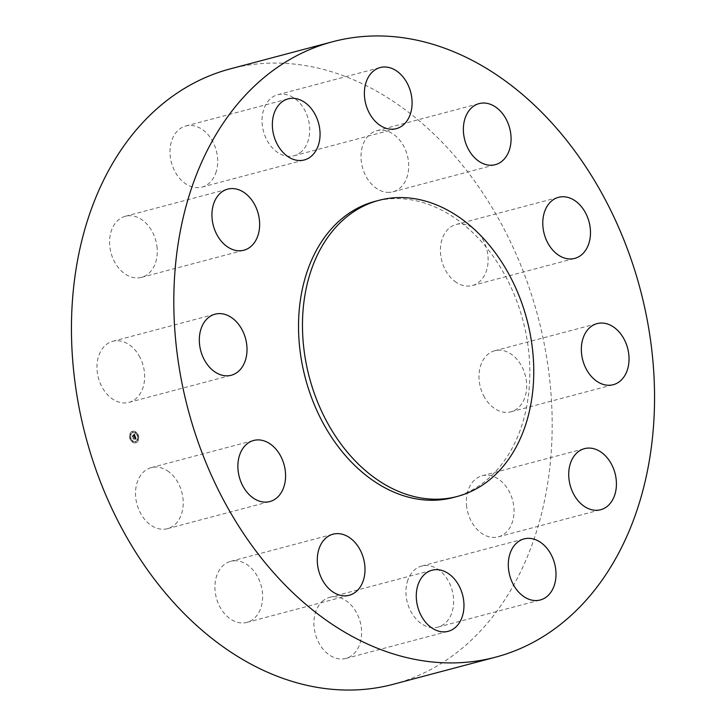 <?xml version="1.0" encoding="UTF-8"?>
<svg xmlns="http://www.w3.org/2000/svg" width="726" height="726" viewBox="0 0 726 726"><rect width="100%" height="100%" fill="white"/><g stroke="black" fill="none" stroke-linecap="round" stroke-linejoin="round"><path stroke-width="0.54" stroke-dasharray="3.63 2.72" d="M168.931 471.882A31.59 23.214 75.2 0 0 151.271 467.608A31.59 23.214 75.2 0 0 135.526 492.364A31.59 23.214 75.2 0 0 149.81 524.399A31.59 23.214 75.2 0 0 167.461 528.682A31.59 23.214 75.2 0 0 183.215 503.917A31.59 23.214 75.2 0 0 168.931 471.882M393.383 684.255A318.315 233.935 75.2 0 0 532.067 544.663A318.315 233.935 75.2 0 0 487.318 199.922A318.315 233.935 75.2 0 0 230.251 68.879M453.423 497.473A153.15 112.557 75.2 0 0 520.152 430.309A153.15 112.557 75.2 0 0 498.617 264.445A153.15 112.557 75.2 0 0 374.943 201.392M387.512 192.354A31.59 23.214 75.2 0 0 392.947 191.809A31.59 23.214 75.2 0 0 408.094 158.94A31.59 23.214 75.2 0 0 382.203 130.19A31.59 23.214 75.2 0 0 376.758 130.734A31.59 23.214 75.2 0 0 361.621 163.604A31.59 23.214 75.2 0 0 387.512 192.354M323.605 600.32A31.59 23.214 75.2 0 0 316.717 638.181A31.59 23.214 75.2 0 0 345.857 658.437A31.59 23.214 75.2 0 0 351.91 655.469A31.59 23.214 75.2 0 0 358.807 617.617A31.59 23.214 75.2 0 0 329.668 597.362A31.59 23.214 75.2 0 0 323.605 600.32M300.029 152.814A31.59 23.214 75.2 0 0 306.916 114.962A31.59 23.214 75.2 0 0 277.777 94.707A31.59 23.214 75.2 0 0 271.724 97.665A31.59 23.214 75.2 0 0 264.836 135.517A31.59 23.214 75.2 0 0 293.966 155.772A31.59 23.214 75.2 0 0 300.029 152.814M407.93 579.902A31.59 23.214 75.2 0 0 412.377 614.114A31.59 23.214 75.2 0 0 437.887 627.119A31.59 23.214 75.2 0 0 451.654 613.27A31.59 23.214 75.2 0 0 447.207 579.058A31.59 23.214 75.2 0 0 421.697 566.044A31.59 23.214 75.2 0 0 407.93 579.902M215.704 173.233A31.59 23.214 75.2 0 0 211.266 139.02A31.59 23.214 75.2 0 0 185.747 126.015A31.59 23.214 75.2 0 0 171.989 139.864A31.59 23.214 75.2 0 0 176.427 174.086A31.59 23.214 75.2 0 0 201.937 187.09A31.59 23.214 75.2 0 0 215.704 173.233M466.5 505.006A31.59 23.214 75.2 0 0 498.308 536.859A31.59 23.214 75.2 0 0 513.917 507.637A31.59 23.214 75.2 0 0 482.118 475.784A31.59 23.214 75.2 0 0 466.5 505.006M157.134 248.138A31.59 23.214 75.2 0 0 125.335 216.275A31.59 23.214 75.2 0 0 109.717 245.497A31.59 23.214 75.2 0 0 141.525 277.35A31.59 23.214 75.2 0 0 157.134 248.138M483.625 395.688A31.59 23.214 75.2 0 0 510.922 411.824A31.59 23.214 75.2 0 0 522.039 366.884A31.59 23.214 75.2 0 0 494.733 350.749A31.59 23.214 75.2 0 0 483.625 395.688M140.018 357.446A31.59 23.214 75.2 0 0 112.712 341.311A31.59 23.214 75.2 0 0 101.604 386.25A31.59 23.214 75.2 0 0 128.901 402.385A31.59 23.214 75.2 0 0 140.018 357.446M454.712 281.252A31.59 23.214 75.2 0 0 472.363 285.527A31.59 23.214 75.2 0 0 488.108 260.77A31.59 23.214 75.2 0 0 473.824 228.735A31.59 23.214 75.2 0 0 456.173 224.452A31.59 23.214 75.2 0 0 440.419 249.218A31.59 23.214 75.2 0 0 454.712 281.252M236.131 560.781A31.59 23.214 75.2 0 0 230.686 561.325A31.59 23.214 75.2 0 0 215.54 594.195A31.59 23.214 75.2 0 0 241.431 622.944A31.59 23.214 75.2 0 0 246.876 622.4A31.59 23.214 75.2 0 0 262.013 589.53A31.59 23.214 75.2 0 0 236.131 560.781M132.295 431.371A5.944 4.374 75.2 0 0 129.845 438.322A5.944 4.374 75.2 0 0 135.553 442.806A5.944 4.374 75.2 0 0 135.762 442.742A5.944 4.374 75.2 0 0 138.212 435.791A5.944 4.374 75.2 0 0 132.504 431.308A5.944 4.374 75.2 0 0 132.295 431.371M132.667 432.578A4.683 3.439 75.2 0 0 130.734 438.05A4.683 3.439 75.2 0 0 135.236 441.58A4.683 3.439 75.2 0 0 135.399 441.535A4.683 3.439 75.2 0 0 137.332 436.063A4.683 3.439 75.2 0 0 132.831 432.524A4.683 3.439 75.2 0 0 132.667 432.578M135.49 436.598L134.827 437.179L135.481 437.923L133.239 438.395L133.593 439.529L135.499 438.495L135.426 439.321L135.635 438.45L135.49 439.448L136.161 439.611L135.508 436.571L135.1 437.088L135.717 437.86L133.475 438.332L133.829 439.466L135.735 438.431L135.698 439.239L135.871 438.386L135.726 439.384L136.397 439.557L135.508 436.571M135.081 436.562L134.691 437.052L135.317 436.498L135.181 437.016M135.054 437.306L135.281 437.796L133.003 438.141L133.457 439.448L133.094 438.259L135.399 437.397L133.239 438.077L133.693 439.393L133.33 438.195L135.599 437.796L135.081 437.297M134.41 433.83L133.992 434.42L134.8 435.627L133.947 435.909L134.646 435.509L134.147 434.538L134.582 435.464L133.883 435.7L133.956 434.82L133.194 435.083L133.793 435.963L132.549 436.036L132.922 437.252L135.199 436.408L134.646 433.767L134.228 434.357L135.036 435.564L134.183 435.845L134.882 435.446L134.555 434.593L134.818 435.4L134.119 435.636L134.192 434.756L133.43 435.019L134.029 435.899L132.785 435.972L133.157 437.197L135.435 436.344L134.392 434.175M134.201 433.767L133.865 434.357L134.446 433.703M133.575 435.8L132.277 435.763L132.785 437.243L132.368 435.881L133.648 435.845L133.421 435.291L133.82 435.736L132.513 435.7L133.021 437.179L132.604 435.818L134.138 435.7M137.631 435.455L138.076 436.081L137.876 435.382M132.377 431.634L132.586 432.324L132.377 431.634M135.444 432.233L135.889 432.859L135.698 432.161M130.226 437.969L130.426 438.667L130.462 437.905M130.208 434.012L130.662 434.638L130.462 433.939M135.689 442.479L135.717 441.726L135.907 442.424M137.849 440.101L137.641 439.411L138.085 440.038M132.613 441.88L132.422 441.19L132.613 441.88M133.865 436.489L134.337 436.344M133.874 436.535L134.355 436.426M133.893 436.625L134.364 436.489M134.364 436.625L133.902 436.753L134.364 436.562M133.893 436.798L134.355 436.689M133.874 436.87L134.346 436.743M133.865 436.907L134.328 436.789M133.92 434.311L134.437 434.13M135.499 439.275L135.971 439.185M134.727 437.116L135.227 436.961M135.517 439.176L136.007 439.085M134.855 436.979L135.317 436.498M133.648 435.845L133.657 435.228L133.82 435.736M132.531 431.308A5.944 4.374 -104.8 0 1 132.74 431.244A5.944 4.374 -104.8 0 1 138.448 435.727A5.944 4.374 -104.8 0 1 136.007 442.678A5.944 4.374 -104.8 0 1 135.789 442.742A5.944 4.374 -104.8 0 1 130.081 438.259A5.944 4.374 -104.8 0 1 132.531 431.308M135.635 441.472A4.683 3.439 -104.8 0 1 135.472 441.526A4.683 3.439 -104.8 0 1 130.97 437.987A4.683 3.439 -104.8 0 1 132.903 432.514A4.683 3.439 -104.8 0 1 133.067 432.469A4.683 3.439 -104.8 0 1 137.568 435.999A4.683 3.439 -104.8 0 1 135.635 441.472M132.822 432.26L132.622 431.562L132.577 432.324M132.64 441.136L132.849 441.825L132.64 441.136M151.271 467.608L253.637 440.473M167.461 528.682L269.827 501.548M392.947 191.809L495.313 164.675M376.758 130.734L479.124 103.6M345.857 658.437L448.223 631.293M329.668 597.362L432.034 570.228M277.777 94.707L380.143 67.563M293.966 155.772L396.332 128.638M437.887 627.119L540.253 599.985M421.697 566.044L524.063 538.91M185.747 126.015L288.113 98.881M201.937 187.09L304.303 159.956M498.308 536.859L600.665 509.725M482.118 475.784L584.475 448.65M125.335 216.275L227.692 189.141M141.525 277.35L243.882 250.216M510.922 411.824L613.288 384.689M494.733 350.749L597.099 323.615M112.712 341.311L215.077 314.176M128.901 402.385L231.267 375.251M472.363 285.527L574.729 258.392M456.173 224.452L558.539 197.318M230.686 561.325L333.053 534.191M246.876 622.4L349.242 595.266"/><path stroke-width="1.09" d="M271.288 444.748A31.59 23.214 75.2 0 0 253.637 440.473A31.59 23.214 75.2 0 0 237.892 465.23A31.59 23.214 75.2 0 0 252.176 497.265A31.59 23.214 75.2 0 0 269.827 501.548A31.59 23.214 75.2 0 0 285.581 476.782A31.59 23.214 75.2 0 0 271.288 444.748M634.433 517.529A318.315 233.935 75.2 0 0 589.675 172.788A318.315 233.935 75.2 0 0 332.617 41.745A318.315 233.935 75.2 0 0 193.933 181.337A318.315 233.935 75.2 0 0 238.682 526.078A318.315 233.935 75.2 0 0 495.749 657.121A318.315 233.935 75.2 0 0 634.433 517.529M332.617 41.745L230.251 68.879A318.315 233.935 75.2 0 0 91.567 208.471A318.315 233.935 75.2 0 0 136.325 553.212A318.315 233.935 75.2 0 0 393.383 684.255L495.749 657.121M312.144 267.513A153.15 112.557 75.2 0 0 333.679 433.377A153.15 112.557 75.2 0 0 457.362 496.43A153.15 112.557 75.2 0 0 524.09 429.266A153.15 112.557 75.2 0 0 502.555 263.402A153.15 112.557 75.2 0 0 378.872 200.349A153.15 112.557 75.2 0 0 312.144 267.513M378.872 200.349L374.943 201.392A153.15 112.557 75.2 0 0 308.214 268.556A153.15 112.557 75.2 0 0 329.74 434.42A153.15 112.557 75.2 0 0 453.423 497.473L457.362 496.43M338.488 533.646A31.59 23.214 75.2 0 0 333.053 534.191A31.59 23.214 75.2 0 0 317.906 567.06A31.59 23.214 75.2 0 0 343.797 595.81A31.59 23.214 75.2 0 0 349.242 595.266A31.59 23.214 75.2 0 0 364.379 562.396A31.59 23.214 75.2 0 0 338.488 533.646M425.971 573.186A31.59 23.214 75.2 0 0 419.084 611.038A31.59 23.214 75.2 0 0 448.223 631.293A31.59 23.214 75.2 0 0 454.276 628.335A31.59 23.214 75.2 0 0 461.164 590.483A31.59 23.214 75.2 0 0 432.034 570.228A31.59 23.214 75.2 0 0 425.971 573.186M510.296 552.767A31.59 23.214 75.2 0 0 514.734 586.98A31.59 23.214 75.2 0 0 540.253 599.985A31.59 23.214 75.2 0 0 554.011 586.136A31.59 23.214 75.2 0 0 549.573 551.914A31.59 23.214 75.2 0 0 524.063 538.91A31.59 23.214 75.2 0 0 510.296 552.767M568.866 477.862A31.59 23.214 75.2 0 0 600.665 509.725A31.59 23.214 75.2 0 0 616.283 480.503A31.59 23.214 75.2 0 0 584.475 448.65A31.59 23.214 75.2 0 0 568.866 477.862M585.982 368.554A31.59 23.214 75.2 0 0 613.288 384.689A31.59 23.214 75.2 0 0 624.396 339.75A31.59 23.214 75.2 0 0 597.099 323.615A31.59 23.214 75.2 0 0 585.982 368.554M557.069 254.118A31.59 23.214 75.2 0 0 574.729 258.392A31.59 23.214 75.2 0 0 590.474 233.636A31.59 23.214 75.2 0 0 576.19 201.601A31.59 23.214 75.2 0 0 558.539 197.318A31.59 23.214 75.2 0 0 542.785 222.083A31.59 23.214 75.2 0 0 557.069 254.118M489.868 165.219A31.59 23.214 75.2 0 0 495.313 164.675A31.59 23.214 75.2 0 0 510.46 131.805A31.59 23.214 75.2 0 0 484.569 103.056A31.59 23.214 75.2 0 0 479.124 103.6A31.59 23.214 75.2 0 0 463.987 136.47A31.59 23.214 75.2 0 0 489.868 165.219M402.395 125.68A31.59 23.214 75.2 0 0 409.282 87.819A31.59 23.214 75.2 0 0 380.143 67.563A31.59 23.214 75.2 0 0 374.09 70.531A31.59 23.214 75.2 0 0 367.193 108.383A31.59 23.214 75.2 0 0 396.332 128.638A31.59 23.214 75.2 0 0 402.395 125.68M318.07 146.098A31.59 23.214 75.2 0 0 313.623 111.886A31.59 23.214 75.2 0 0 288.113 98.881A31.59 23.214 75.2 0 0 274.346 112.73A31.59 23.214 75.2 0 0 278.793 146.942A31.59 23.214 75.2 0 0 304.303 159.956A31.59 23.214 75.2 0 0 318.07 146.098M259.5 220.994A31.59 23.214 75.2 0 0 227.692 189.141A31.59 23.214 75.2 0 0 212.083 218.363A31.59 23.214 75.2 0 0 243.882 250.216A31.59 23.214 75.2 0 0 259.5 220.994M242.375 330.312A31.59 23.214 75.2 0 0 215.077 314.176A31.59 23.214 75.2 0 0 203.961 359.116A31.59 23.214 75.2 0 0 231.267 375.251A31.59 23.214 75.2 0 0 242.375 330.312"/></g></svg>
